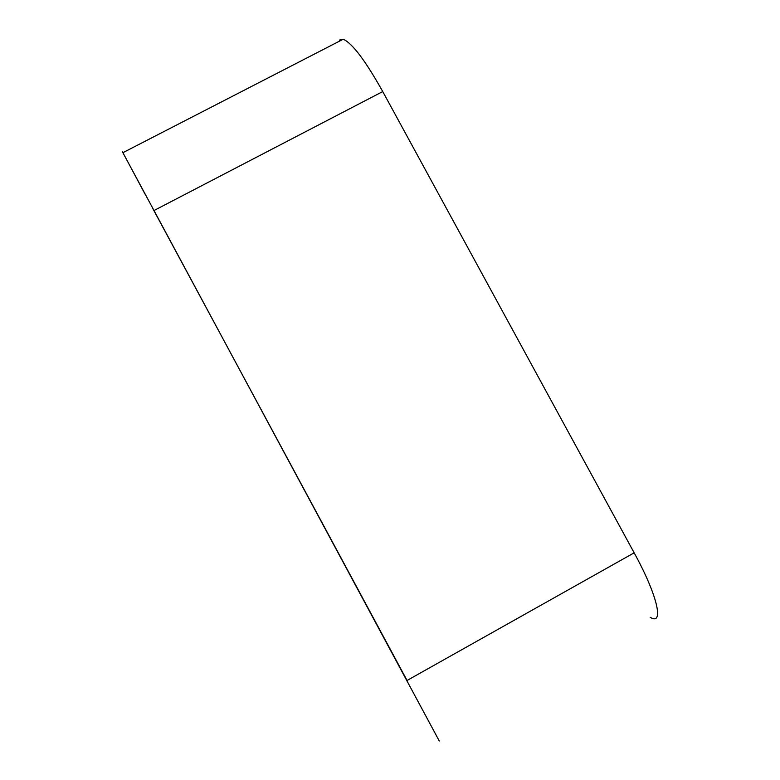 <?xml version="1.0" encoding="UTF-8"?>
<svg xmlns="http://www.w3.org/2000/svg" width="780" height="780" viewBox="0 0 780 780"><rect width="100%" height="100%" fill="white"/><g stroke="black" fill="none" stroke-linecap="round" stroke-linejoin="round"><path stroke-width="1.17" d="M339.456 40.082L343.21 39.234C352.209 43.124 365.391 60.577 382.746 91.572L634.159 552.825C657.637 595.462 664.404 626.155 650.188 617.292M439.286 741L122.431 151.827M407.062 680.462L152.899 208.728M145.041 194.113L122.918 152.685M382.746 91.572L153.894 210.58M406.712 680.667L634.159 552.825M343.21 39.234L122.869 152.704"/></g></svg>
